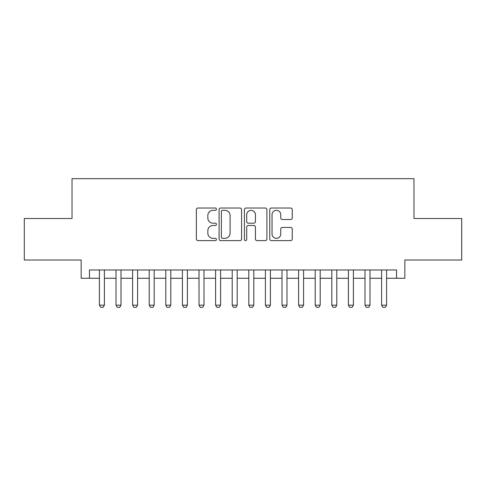 <?xml version="1.0" encoding="UTF-8"?>
<svg xmlns="http://www.w3.org/2000/svg" width="486" height="486" viewBox="0 0 486 486"><rect width="100%" height="100%" fill="white"/><g stroke="black" fill="none" stroke-linecap="round" stroke-linejoin="round"><path stroke-width="0.73" d="M216.44 209.174A1.142 1.142 0 0 0 215.298 208.032L197.99 208.032A1.628 1.628 0 0 0 196.362 209.66L196.362 238.99A1.628 1.628 0 0 0 197.99 240.619L215.298 240.619A1.142 1.142 0 0 0 216.44 239.477A1.142 1.142 0 0 0 215.298 238.34L213.062 238.34A5.212 5.212 0 0 1 207.844 233.122L207.844 230.68A5.212 5.212 0 0 1 213.062 225.468L215.298 225.468A1.142 1.142 0 0 0 216.44 224.325A1.142 1.142 0 0 0 215.298 223.183L213.062 223.183A5.212 5.212 0 0 1 207.844 217.971L207.844 215.529A5.212 5.212 0 0 1 213.062 210.31L215.298 210.31A1.142 1.142 0 0 0 216.44 209.174M290.616 219.52A1.628 1.628 0 0 0 292.25 217.892L292.25 209.66A1.628 1.628 0 0 0 290.616 208.032L271.395 208.032A1.628 1.628 0 0 0 269.76 209.66L269.76 238.99A1.628 1.628 0 0 0 271.395 240.619L290.616 240.619A1.628 1.628 0 0 0 292.25 238.99L292.25 229.052A1.628 1.628 0 0 0 290.616 227.424L282.39 227.424A1.628 1.628 0 0 0 280.762 229.052L280.762 233.979A4.356 4.356 0 0 1 276.4 238.34A4.356 4.356 0 0 1 272.045 233.979L272.045 214.672A4.356 4.356 0 0 1 276.4 210.31A4.356 4.356 0 0 1 280.762 214.672L280.762 217.892A1.628 1.628 0 0 0 282.39 219.52L290.616 219.52M89.454 278.271L89.454 269.973L396.546 269.973L396.546 278.271L404.844 278.271L404.844 260.016L461.7 260.016L461.7 218.518L413.975 218.518L413.975 178.678L72.025 178.678L72.025 218.518L24.3 218.518L24.3 260.016L81.156 260.016L81.156 278.271L99.411 278.271M241.572 209.66A1.628 1.628 0 0 0 239.944 208.032L220.717 208.032A1.628 1.628 0 0 0 219.089 209.66L219.089 238.99A1.628 1.628 0 0 0 220.717 240.619L239.944 240.619A1.628 1.628 0 0 0 241.572 238.99L241.572 209.66M246.056 208.032L265.283 208.032A1.628 1.628 0 0 1 266.911 209.66L266.911 238.99A1.628 1.628 0 0 1 265.283 240.619L257.051 240.619A1.628 1.628 0 0 1 255.423 238.99L255.423 227.096A1.628 1.628 0 0 0 253.795 225.468L248.334 225.468A1.628 1.628 0 0 0 246.706 227.096L246.706 239.477A1.142 1.142 0 0 1 245.564 240.619A1.142 1.142 0 0 1 244.428 239.477L244.428 209.66A1.628 1.628 0 0 1 246.056 208.032M104.393 278.271L116.014 278.271M120.996 278.271L132.611 278.271M137.593 278.271L149.214 278.271M154.19 278.271L165.811 278.271M170.793 278.271L182.414 278.271M187.389 278.271L199.011 278.271M203.992 278.271L215.608 278.271M220.589 278.271L232.211 278.271M237.192 278.271L248.808 278.271M253.789 278.271L265.411 278.271M270.392 278.271L282.008 278.271M286.989 278.271L298.611 278.271M303.586 278.271L315.207 278.271M320.189 278.271L331.81 278.271M336.786 278.271L348.407 278.271M353.389 278.271L365.004 278.271M369.986 278.271L381.607 278.271M386.589 278.271L396.546 278.271M222.509 210.31A1.142 1.142 0 0 0 221.373 211.453L221.373 237.198A1.142 1.142 0 0 0 222.509 238.34L224.872 238.34A5.212 5.212 0 0 0 230.085 233.122L230.085 215.529A5.212 5.212 0 0 0 224.872 210.31L222.509 210.31M255.423 214.751A4.356 4.356 0 0 0 251.068 210.395A4.356 4.356 0 0 0 246.706 214.751L246.706 221.555A1.628 1.628 0 0 0 248.334 223.183L253.795 223.183A1.628 1.628 0 0 0 255.423 221.555L255.423 214.751M104.393 269.973L104.393 305.165L103.147 307.322L100.657 307.322L99.411 305.165L99.411 269.973M99.411 305.165L104.393 305.165M120.996 269.973L120.996 305.165L119.75 307.322L117.26 307.322L116.014 305.165L116.014 269.973M116.014 305.165L120.996 305.165M137.593 269.973L137.593 305.165L136.347 307.322L133.857 307.322L132.611 305.165L132.611 269.973M132.611 305.165L137.593 305.165M154.19 269.973L154.19 305.165L152.944 307.322L150.46 307.322L149.214 305.165L149.214 269.973M149.214 305.165L154.19 305.165M170.793 269.973L170.793 305.165L169.547 307.322L167.056 307.322L165.811 305.165L165.811 269.973M165.811 305.165L170.793 305.165M187.389 269.973L187.389 305.165L186.144 307.322L183.653 307.322L182.414 305.165L182.414 269.973M182.414 305.165L187.389 305.165M203.992 269.973L203.992 305.165L202.747 307.322L200.256 307.322L199.011 305.165L199.011 269.973M199.011 305.165L203.992 305.165M220.589 269.973L220.589 305.165L219.344 307.322L216.853 307.322L215.608 305.165L215.608 269.973M215.608 305.165L220.589 305.165M237.192 269.973L237.192 305.165L235.947 307.322L233.456 307.322L232.211 305.165L232.211 269.973M232.211 305.165L237.192 305.165M253.789 269.973L253.789 305.165L252.544 307.322L250.053 307.322L248.808 305.165L248.808 269.973M248.808 305.165L253.789 305.165M270.392 269.973L270.392 305.165L269.147 307.322L266.656 307.322L265.411 305.165L265.411 269.973M265.411 305.165L270.392 305.165M286.989 269.973L286.989 305.165L285.744 307.322L283.253 307.322L282.008 305.165L282.008 269.973M282.008 305.165L286.989 305.165M303.586 269.973L303.586 305.165L302.347 307.322L299.856 307.322L298.611 305.165L298.611 269.973M298.611 305.165L303.586 305.165M320.189 269.973L320.189 305.165L318.944 307.322L316.453 307.322L315.207 305.165L315.207 269.973M315.207 305.165L320.189 305.165M336.786 269.973L336.786 305.165L335.54 307.322L333.056 307.322L331.81 305.165L331.81 269.973M331.81 305.165L336.786 305.165M353.389 269.973L353.389 305.165L352.143 307.322L349.653 307.322L348.407 305.165L348.407 269.973M348.407 305.165L353.389 305.165M369.986 269.973L369.986 305.165L368.74 307.322L366.25 307.322L365.004 305.165L365.004 269.973M365.004 305.165L369.986 305.165M386.589 269.973L386.589 305.165L385.343 307.322L382.853 307.322L381.607 305.165L381.607 269.973M381.607 305.165L386.589 305.165"/></g></svg>
